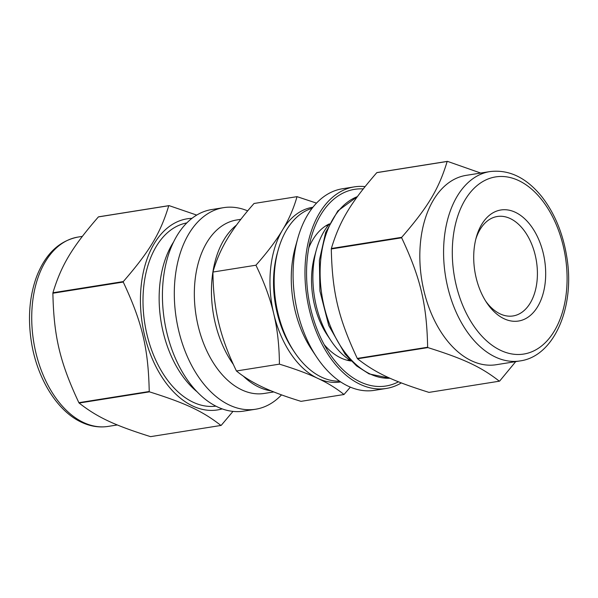 <?xml version="1.0" encoding="UTF-8"?>
<svg xmlns="http://www.w3.org/2000/svg" width="598" height="598" viewBox="0 0 598 598"><rect width="100%" height="100%" fill="white"/><g stroke="black" fill="none" stroke-linecap="round" stroke-linejoin="round"><path stroke-width="0.9" d="M401.662 237.787C420.588 278.16 426.725 304.001 427.645 347.236L357.283 358.419C338.356 318.046 332.219 292.205 331.299 248.97L401.662 237.787A113.411 71.267 81 0 1 401.714 237.316L331.352 248.499C339.709 220.961 350.443 203.051 376.807 172.65L447.169 161.467C438.812 189.005 428.078 206.915 401.714 237.316M427.891 347.595C464.19 359.002 481.061 366.933 499.337 381.195L428.975 392.385C392.684 380.978 375.813 373.047 357.529 358.785L427.891 347.595A113.411 71.267 81 0 1 427.645 347.236M499.337 381.195A113.411 71.267 81 0 0 499.636 381.09L515.715 361.626M480.695 173.046L447.468 161.355L377.106 172.545A113.411 71.267 81 0 0 376.807 172.65M365.034 186.613A102.049 64.128 81 0 0 354.27 186.882A102.049 64.128 81 0 0 306.953 297.737A102.049 64.128 81 0 0 386.308 388.453A102.049 64.128 81 0 0 401.325 382.922M363.218 188.908A99.574 62.573 81 0 0 311.154 237.645A99.574 62.573 81 0 0 329.58 353.568A99.574 62.573 81 0 0 398.47 381.801M331.352 248.499A113.411 71.267 81 0 0 331.299 248.97M329.393 223.884A70.512 44.304 81 0 0 308.792 247.841M324.176 344.605A70.512 44.304 81 0 0 351.19 360.998M328.915 224.504A70.512 44.304 81 0 0 328.324 224.4M350.009 360.833A70.512 44.304 81 0 0 350.54 360.549M354.27 186.882L342.385 188.774A102.049 64.128 81 0 0 297.804 238.288A102.049 64.128 81 0 0 316.686 357.096A102.049 64.128 81 0 0 374.43 390.345L386.308 388.453M297.804 238.288L295.322 247.176A87.824 55.188 81 0 0 311.573 349.419L316.686 357.096M312.096 208.298A87.824 55.188 81 0 0 278.22 249.889A87.824 55.188 81 0 0 294.47 352.14A87.824 55.188 81 0 0 339.582 381.173M294.47 352.14L292.691 349.464A82.875 52.078 -99 0 1 277.352 252.984L278.22 249.889M329.319 224.026A78.547 49.357 81 0 0 316.514 249.344L314.683 255.907A68.037 42.75 81 0 0 327.27 335.112L331.045 340.785A78.547 49.357 81 0 0 351.078 360.886M316.514 249.344A78.547 49.357 81 0 0 331.045 340.785M485.643 301.056A50.344 31.634 81 0 0 513.084 315.946A50.344 31.634 81 0 0 537.019 281.202A50.344 31.634 81 0 0 497.274 216.506A50.344 31.634 81 0 0 475.806 239.17M545.249 282.226A56.219 35.327 81 0 0 519.273 214.503A56.219 35.327 81 0 0 476.307 237.264A56.219 35.327 81 0 0 486.712 302.715A56.219 35.327 81 0 0 522.405 320.05A56.219 35.327 81 0 0 545.249 282.226M489.897 171.589L466.134 175.364A95.867 60.241 81 0 0 421.687 279.498A95.867 60.241 81 0 0 496.235 364.72L519.991 360.938A95.867 60.241 81 0 1 495.406 357.043A95.867 60.241 81 0 1 443.641 256.542A95.867 60.241 81 0 1 489.897 171.589C509.033 169.286 526.307 177.606 541.713 196.563C554.593 213.105 562.957 233.265 566.807 257.05C575.224 306.662 554.353 356.378 519.991 360.938M78.869 402.678C59.942 362.306 53.805 336.465 52.886 293.229L123.248 282.047C142.174 322.419 148.311 348.26 149.231 391.496L78.869 402.678A113.411 71.267 81 0 0 79.115 403.045L149.478 391.854C185.776 403.261 202.64 411.192 220.924 425.455L150.561 436.645C114.27 425.238 97.399 417.307 79.115 403.045M220.924 425.455A113.411 71.267 81 0 0 221.223 425.35L232.996 411.387M196.705 215.078L169.055 205.615L98.692 216.805A113.411 71.267 81 0 0 98.393 216.91L168.756 205.727C160.399 233.265 149.664 251.175 123.3 281.576L52.93 292.758C61.295 265.22 72.029 247.31 98.393 216.91M247.669 210.87A102.049 64.128 81 0 0 223.6 207.656L211.722 209.547A102.049 64.128 81 0 0 164.413 320.401A102.049 64.128 81 0 0 243.767 411.118L255.645 409.226A102.049 64.128 81 0 0 281.531 394.882M191.936 218.345A96.764 60.809 81 0 0 142.317 323.907A96.764 60.809 81 0 0 222.224 408.883M123.3 281.576A113.411 71.267 81 0 0 123.248 282.047M223.6 207.656A102.049 64.128 81 0 0 176.29 318.51A102.049 64.128 81 0 0 255.645 409.226M240.845 219.316L236.763 219.967A87.824 55.188 81 0 0 196.047 315.37A87.824 55.188 81 0 0 264.338 393.439L273.787 391.937M236.502 225.087A87.824 55.188 81 0 0 233.362 364.451M243.349 376.157A87.824 55.188 81 0 0 271.014 390.815M52.93 292.758A113.411 71.267 81 0 0 52.886 293.229M186.778 222.919A92.772 58.298 81 0 0 144.798 323.518A92.772 58.298 81 0 0 215.9 406.139M343.992 394.516L301.018 401.348C285.373 396.571 272.583 391.825 262.657 387.13C252.64 382.443 243.894 377.061 236.434 370.977L279.416 364.145C295.053 368.929 307.843 373.668 317.77 378.37C327.794 383.049 336.532 388.438 343.992 394.516L350.361 387.13M227.419 238.729C233.728 228.144 242.594 216.394 254.038 203.484L297.019 196.652C293.753 208.261 288.931 219.369 282.54 229.968C276.239 240.546 267.366 252.296 255.922 265.213L212.94 272.045C216.207 260.429 221.028 249.321 227.419 238.729M316.499 203.118L297.019 196.652M236.434 370.977C228.144 353.934 222.202 337.765 218.621 322.479C214.951 307.208 213.06 290.396 212.94 272.045M255.922 265.213C264.211 282.263 270.154 298.432 273.735 313.718C277.405 328.99 279.296 345.801 279.416 364.145M312.926 207.237A88.444 55.577 81 0 0 282.54 229.968A88.444 55.577 81 0 0 273.735 313.718A88.444 55.577 81 0 0 317.77 378.37A88.444 55.577 81 0 0 340.696 381.928M500.773 350.428A89.685 56.354 81 0 0 563.271 246.144A89.685 56.354 81 0 0 465.042 199.949A89.685 56.354 81 0 0 500.773 350.428M357.38 196.622A92.772 58.298 81 0 0 320.491 282.951A92.772 58.298 81 0 0 370.274 374.056A92.772 58.298 81 0 0 390.053 378.242M78.039 237.062A95.867 60.241 81 0 0 31.784 322.016A95.867 60.241 81 0 0 83.548 422.509A95.867 60.241 81 0 0 108.141 426.411C99.223 427.772 90.35 426.389 81.53 422.255C57.116 411.11 37.128 378.429 31.417 342.161C27.702 318.353 29.399 296.593 36.515 276.867C45.284 254.075 59.127 240.807 78.039 237.062L82.322 236.374M173.457 242.168A92.772 58.298 81 0 0 197.273 391.967M347.146 360.235L349.479 359.869M325.783 225.857L328.115 225.483M390.075 378.25L369.063 373.9L356.535 365.871L345.136 354.218L328.758 325.559L319.915 291.032L319.399 260.265L325.648 232.443L337.81 210.937L357.425 196.555M108.141 426.411L117.335 424.954"/></g></svg>
